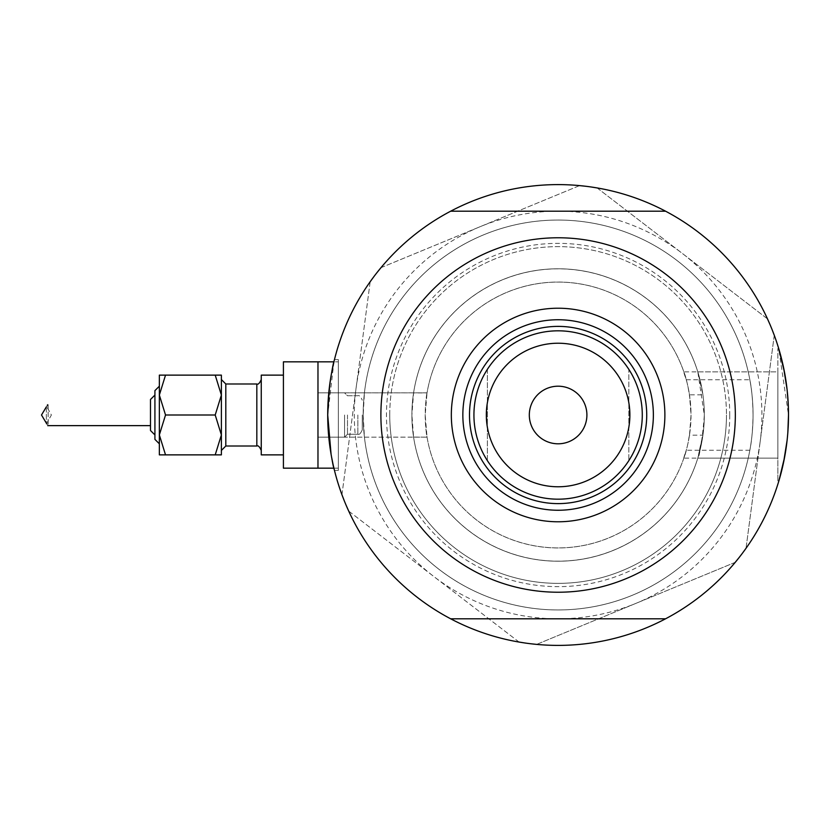 <?xml version="1.0" encoding="UTF-8"?>
<svg xmlns="http://www.w3.org/2000/svg" width="830" height="830" viewBox="0 0 830 830"><rect width="100%" height="100%" fill="white"/><g stroke="black" fill="none" stroke-linecap="round" stroke-linejoin="round"><path stroke-width="0.62" stroke-dasharray="4.15 3.11" d="M689.491 435.169L691.027 415C690.384 381.375 678.847 359.172 686.265 379.746L749.843 379.746C751.69 388.492 752.758 400.247 753.059 415A194.946 194.946 0 0 0 558.113 220.054A194.946 194.946 0 0 0 363.167 415L364.422 437.151L427.045 437.14C426.381 435.449 425.759 428.062 425.188 415C425.759 401.948 426.381 394.572 427.045 392.86L425.188 415L427.035 437.078A132.914 132.914 0 0 0 689.491 435.169L702.917 435.169A146.215 146.215 0 0 1 413.579 437.078L411.898 415A146.215 146.215 0 0 1 558.113 268.785A146.215 146.215 0 0 1 704.317 415A146.215 146.215 0 0 1 558.113 561.215A146.215 146.215 0 0 1 411.898 415L413.579 392.922L427.035 392.922A132.914 132.914 0 0 1 689.491 394.831L702.917 394.831L697.823 371.892L777.866 371.892L777.866 415L777.866 371.892L777.866 415L777.866 371.892L683.837 371.892L686.265 379.746A132.914 132.914 0 0 0 427.045 392.86L317.973 392.849L317.973 468.172L317.973 361.828L317.973 468.172L338.35 468.172L338.35 415L338.35 468.172L338.35 415L338.35 468.172L333.94 468.172M413.579 437.078L427.045 437.151A132.914 132.914 0 0 0 686.265 450.254C678.847 470.828 690.384 448.636 691.027 415A132.914 132.914 0 0 0 558.113 282.086A132.914 132.914 0 0 0 425.188 415A132.914 132.914 0 0 0 558.113 547.914A132.914 132.914 0 0 0 691.027 415A132.914 132.914 0 0 0 558.113 282.086A132.914 132.914 0 0 0 425.188 415A132.914 132.914 0 0 0 558.113 547.914A132.914 132.914 0 0 0 691.027 415L689.491 394.831M427.045 437.151L317.973 437.151L317.973 361.828L317.973 437.151L317.973 361.828L317.973 437.151L364.422 437.151A194.946 194.946 0 0 0 749.843 450.254C751.69 441.498 752.758 429.743 753.059 415A194.946 194.946 0 0 0 558.113 220.054A194.946 194.946 0 0 0 363.167 415A194.946 194.946 0 0 1 558.113 220.054A194.946 194.946 0 0 1 753.059 415A194.946 194.946 0 0 1 558.113 609.946A194.946 194.946 0 0 1 363.167 415A194.946 194.946 0 0 0 558.113 609.946A194.946 194.946 0 0 0 753.059 415A194.946 194.946 0 0 1 558.113 609.946A194.946 194.946 0 0 1 363.167 415L364.422 392.86A194.946 194.946 0 0 1 749.843 379.746M327.715 415A230.387 230.387 0 0 1 558.113 184.613A230.387 230.387 0 0 1 788.5 415A230.387 230.387 0 0 0 665.546 211.194L450.669 211.194L665.546 211.194A230.387 230.387 0 0 0 450.669 211.194A230.387 230.387 0 0 1 788.5 415L788.095 428.726L788.5 415L787.079 389.436L788.5 415A230.387 230.387 0 0 1 558.113 645.387A230.387 230.387 0 0 1 327.715 415C329.946 448.657 332.197 467.114 334.469 470.382C332.197 467.114 329.946 448.657 327.715 415C329.946 448.657 332.197 467.114 334.469 470.382C332.197 467.114 329.946 448.657 327.715 415C329.946 448.657 332.197 467.114 334.469 470.382C332.197 467.114 329.946 448.657 327.715 415A230.387 230.387 0 0 1 450.669 211.194A230.387 230.387 0 0 0 450.669 618.807A230.387 230.387 0 0 0 665.546 618.807A230.387 230.387 0 0 1 327.715 415C329.935 381.364 332.187 362.897 334.469 359.618C332.197 362.845 329.946 381.312 327.715 415C329.935 381.364 332.187 362.897 334.469 359.618C332.197 362.845 329.946 381.312 327.715 415L333.94 361.828L338.35 361.828L338.35 415L338.35 359.618L338.35 470.382L338.35 361.828L338.35 470.382L338.35 361.828L333.94 361.828M329.178 389.094L329.79 384.197M331.066 375.855L332.363 368.966M749.843 450.254L686.265 450.254L683.847 458.108L777.866 458.108L777.866 415L777.866 481.462L777.866 348.538L777.866 458.108L697.823 458.108L702.917 435.169C693.143 474.501 701.34 458.43 704.317 415L697.823 371.892M788.127 401.979L788.5 415A230.387 230.387 0 0 1 665.546 618.807A230.387 230.387 0 0 0 788.5 415L778.706 348.538L783.655 368.012M785.512 378.024L787.089 389.498M413.579 392.922A146.215 146.215 0 0 1 702.917 394.831M333.463 466.159L332.944 463.814M331.73 457.807L331.066 454.155M788.116 428.239L787.836 432.544M787.11 440.305L783.613 462.196M781.818 470.081L778.706 481.462L777.866 481.462L778.706 481.462M781.829 470.029L783.738 461.584M787.089 440.491L784.599 457.206M782.7 466.367L783.655 461.978M450.669 618.807L665.546 618.807M502.275 279.866A146.215 146.215 0 0 0 422.978 470.828A146.215 146.215 0 0 0 613.941 550.134A146.215 146.215 0 0 0 693.237 359.172A146.215 146.215 0 0 0 502.275 279.866A146.215 146.215 0 0 0 422.978 470.828A146.215 146.215 0 0 0 613.941 550.134A146.215 146.215 0 0 0 693.237 359.172A146.215 146.215 0 0 0 502.275 279.866M470.133 202.064A230.387 230.387 0 0 0 345.176 502.98A230.387 230.387 0 0 0 739.063 557.604L742.445 553.205A230.387 230.387 0 0 0 772.087 329.593L769.97 324.468A230.387 230.387 0 0 0 591.136 186.989L585.638 186.262A230.387 230.387 0 0 0 377.162 272.396L373.77 276.795A230.387 230.387 0 0 0 344.128 500.407L346.255 505.532A230.387 230.387 0 0 0 525.079 643.011L530.588 643.738A230.387 230.387 0 0 0 771.039 327.02A230.387 230.387 0 0 0 470.133 202.064M519.31 642.244L348.476 510.917L341.908 495.022L370.232 281.401L380.7 267.779L480.28 226.632L579.869 185.495L596.905 187.756L767.74 319.083L774.307 334.978L745.994 548.599L735.515 562.221L635.936 603.369L536.356 644.505L519.31 642.244M519.072 642.057L348.714 511.104M341.95 494.721L370.19 281.712M380.991 267.665L579.579 185.609M597.154 187.943L767.501 318.896M774.266 335.279L746.025 548.288M735.224 562.335L536.637 644.391M760.145 441.788A203.807 203.807 0 0 1 433.893 576.58A203.807 203.807 0 0 1 480.28 226.632A203.807 203.807 0 0 1 760.145 441.788M646.726 415A88.613 88.613 0 0 0 558.113 326.387A88.613 88.613 0 0 0 469.5 415A88.613 88.613 0 0 0 558.113 503.613A88.613 88.613 0 0 0 646.726 415A88.613 88.613 0 0 0 558.113 326.387A88.613 88.613 0 0 0 469.5 415A88.613 88.613 0 0 0 558.113 503.613A88.613 88.613 0 0 0 646.726 415A88.613 88.613 0 0 0 558.113 326.387A88.613 88.613 0 0 0 469.5 415A88.613 88.613 0 0 0 558.113 503.613A88.613 88.613 0 0 0 646.726 415M653.366 415A95.253 95.253 0 0 0 558.113 319.747A95.253 95.253 0 0 0 462.85 415A95.253 95.253 0 0 0 558.113 510.253A95.253 95.253 0 0 0 653.366 415M729.757 415A171.644 171.644 0 0 1 558.113 586.644A171.644 171.644 0 0 1 386.469 415A171.644 171.644 0 0 1 558.113 243.356A171.644 171.644 0 0 1 729.757 415M380.887 415A177.226 177.226 0 0 0 558.113 592.226A177.226 177.226 0 0 0 735.328 415A177.226 177.226 0 0 0 558.113 237.774A177.226 177.226 0 0 0 380.887 415A177.226 177.226 0 0 1 558.113 237.774A177.226 177.226 0 0 1 735.328 415A177.226 177.226 0 0 1 558.113 592.226A177.226 177.226 0 0 1 380.887 415M389.747 415A168.366 168.366 0 0 1 558.113 246.635A168.366 168.366 0 0 1 726.468 415A168.366 168.366 0 0 0 558.113 246.635A168.366 168.366 0 0 0 389.747 415A168.366 168.366 0 0 0 558.113 583.365A168.366 168.366 0 0 0 726.468 415A168.366 168.366 0 0 1 558.113 583.365A168.366 168.366 0 0 1 389.747 415M450.669 211.194L665.546 211.194M586.903 415A28.801 28.801 0 0 0 558.113 386.199A28.801 28.801 0 0 0 529.312 415A28.801 28.801 0 0 0 558.113 443.801A28.801 28.801 0 0 0 586.903 415M473.93 415A84.183 84.183 0 0 0 628.85 460.64A84.183 84.183 0 0 0 628.85 369.36A84.183 84.183 0 0 0 487.366 369.36L487.366 460.64A84.183 84.183 0 0 1 487.366 369.36A84.183 84.183 0 0 0 473.93 415M628.85 460.64A84.183 84.183 0 0 0 628.85 369.36L628.85 460.64L628.85 369.36M487.366 369.36L487.366 460.64M362.274 415L362.274 429.795L362.274 415M221.382 415L221.382 379.559L221.382 415M261.253 375.129L261.253 454.871L261.253 375.129L261.253 454.871L283.414 454.871L283.414 415L283.414 468.172L283.414 361.828L283.414 454.871M159.35 375.129L165.523 375.129L159.35 395.059L159.35 375.129L165.523 375.129L159.35 395.059L165.523 415L159.35 395.059L165.523 375.129L159.35 375.129L159.35 454.871L159.35 386.199L159.35 443.801L159.35 415L159.35 434.941L165.523 454.871L159.35 454.871L165.523 454.871L159.35 434.941L165.523 415L159.35 434.941L159.35 454.871L221.382 454.871L215.209 454.871L221.382 434.941L221.382 454.871L215.209 454.871L221.382 434.941L221.382 454.871L221.382 434.941L215.209 415L221.382 434.941L215.209 454.871L165.523 454.871L215.209 454.871M154.919 390.629L154.919 439.371M150.489 399.489L150.489 430.511M41.5 415L48.14 425.292L47.663 425.634L46.356 424.099L51.387 415L46.356 405.901L47.663 404.366L48.14 404.708L41.5 415M347.48 415L347.48 434.225L347.48 415M344.554 415L344.554 437.151L344.554 415M221.382 375.129L221.382 395.059L221.382 375.129L215.209 375.129L221.382 375.129L221.382 395.059L215.209 375.129L221.382 395.059L215.209 415L221.382 395.059L221.382 434.941L215.209 415L221.382 395.059L215.209 375.129L221.382 375.129M427.045 392.849L317.973 392.849L317.973 468.172L283.414 468.172L283.414 361.828M165.523 375.129L215.209 375.129M159.35 386.199L159.35 395.059L165.523 415L215.209 415L165.523 415L159.35 434.941L165.523 454.871M46.356 424.099L51.387 415L46.356 405.901L46.356 424.099L46.356 405.901M261.253 415L261.253 450.441L261.253 415M154.919 415L154.919 395.059L154.919 415M159.35 395.059L159.35 415M165.523 415L215.209 415M357.844 415L357.844 434.225L357.844 415M256.823 383.989L256.823 446.011L256.823 383.989L256.823 446.011L225.812 446.011L225.812 383.989L225.812 446.011L225.812 383.989L221.382 379.559M338.35 359.618L334.469 359.618L338.35 359.618M777.866 348.538L778.706 348.538L777.866 348.538M338.35 470.382L334.469 470.382L338.35 470.382M357.844 434.225C359.203 434.972 360.687 433.499 362.274 429.795C360.687 433.499 359.203 434.972 357.844 434.225L347.48 434.225L344.554 437.151L317.973 437.151L344.554 437.151L347.48 434.225L357.844 434.225M47.663 425.634L150.489 425.634M357.844 395.775L347.48 395.775L344.554 392.849L317.973 392.849L344.554 392.849L347.48 395.775L357.844 395.775C359.203 395.028 360.687 396.501 362.274 400.205C360.687 396.501 359.203 395.028 357.844 395.775M256.823 446.011C258.13 445.233 259.603 446.716 261.253 450.441M225.812 446.011L221.382 450.441M48.14 404.708L48.14 425.292L48.14 404.708"/><path stroke-width="1.25" d="M333.94 468.172L317.973 468.172L317.973 361.828L283.414 361.828L283.414 468.172L317.973 468.172L317.973 361.828L333.94 361.828L334.168 360.863M331.066 454.155L327.715 415L329.178 389.094M329.79 384.197L331.066 375.855M332.363 368.966L334.21 360.697M778.706 348.538L784.599 372.784L778.706 348.538M785.512 378.024L787.079 389.436L783.655 368.012M788.127 401.979L787.089 389.498M787.836 432.544L788.5 415A230.387 230.387 0 0 1 450.669 618.807A230.387 230.387 0 0 1 450.669 211.194A230.387 230.387 0 0 1 788.5 415L788.116 428.239M334.469 470.382L333.463 466.159M332.944 463.814L331.73 457.807M783.655 461.978L787.079 440.533L783.738 461.584M783.613 462.196L781.818 470.081M784.599 457.206L778.955 480.622M779.111 480.103L780.179 476.368L779.111 480.103M778.706 481.462L779.069 480.238M781.829 470.029L782.7 466.367M344.128 500.407L341.95 494.721M525.079 643.011L519.072 642.057M739.063 557.604L735.224 562.335M772.087 329.593L774.266 335.279M591.136 186.989L597.154 187.943M377.162 272.396L380.991 267.665M373.77 276.795L370.19 281.712M346.255 505.532L348.714 511.104M530.588 643.738L536.637 644.391M742.445 553.205L746.025 548.288M769.97 324.468L767.501 318.896M579.579 185.609L585.638 186.262M451.333 415A106.78 106.78 0 0 1 558.113 308.221A106.78 106.78 0 0 1 664.882 415A106.78 106.78 0 0 1 558.113 521.78A106.78 106.78 0 0 1 451.333 415M653.366 415A95.253 95.253 0 0 0 558.113 319.747A95.253 95.253 0 0 0 462.85 415A95.253 95.253 0 0 0 558.113 510.253A95.253 95.253 0 0 0 653.366 415M380.887 415A177.226 177.226 0 0 0 558.113 592.226A177.226 177.226 0 0 0 735.328 415A177.226 177.226 0 0 0 558.113 237.774A177.226 177.226 0 0 0 380.887 415M450.669 211.194L665.546 211.194M665.546 618.807L450.669 618.807M486.328 415A71.774 71.774 0 0 0 558.113 486.774A71.774 71.774 0 0 0 629.887 415A71.774 71.774 0 0 0 558.113 343.226A71.774 71.774 0 0 0 486.328 415M642.285 415A84.183 84.183 0 0 1 558.113 499.183A84.183 84.183 0 0 1 473.93 415A84.183 84.183 0 0 1 558.113 330.817A84.183 84.183 0 0 1 642.285 415M586.903 415A28.801 28.801 0 0 0 558.113 386.199A28.801 28.801 0 0 0 529.312 415A28.801 28.801 0 0 0 558.113 443.801A28.801 28.801 0 0 0 586.903 415M646.726 415A88.613 88.613 0 0 1 558.113 503.613A88.613 88.613 0 0 1 469.5 415A88.613 88.613 0 0 1 558.113 326.387A88.613 88.613 0 0 1 646.726 415M154.919 439.371L159.35 443.801L154.919 439.371L154.919 390.629L159.35 386.199L159.35 375.129L159.35 395.059L165.523 375.129L159.35 375.129M150.489 430.511L154.919 434.941L150.489 430.511L150.489 399.489L154.919 395.059L150.489 399.489M46.356 406.856L41.5 415L46.356 423.155M221.382 434.941L221.382 375.129L215.209 375.129L221.382 395.059L215.209 415L221.382 434.941L221.382 454.871L215.209 454.871L221.382 434.941M283.414 454.871L261.253 454.871L261.253 375.129L283.414 375.129L261.253 375.129M159.35 415L159.35 395.059L159.35 434.941L165.523 415L159.35 395.059M165.523 454.871L159.35 454.871L159.35 434.941L165.523 454.871L215.209 454.871M165.523 375.129L215.209 375.129M165.523 415L215.209 415M256.823 383.989L225.812 383.989L225.812 446.011L256.823 446.011L256.823 383.989C258.13 384.767 259.603 383.284 261.253 379.559C259.603 383.284 258.13 384.767 256.823 383.989L225.812 383.989L221.382 379.559M283.414 361.828L333.94 361.828M47.663 425.634L150.489 425.634M159.35 386.199L154.919 390.629M256.823 446.011C258.13 445.233 259.603 446.716 261.253 450.441M225.812 446.011L221.382 450.441"/></g></svg>
